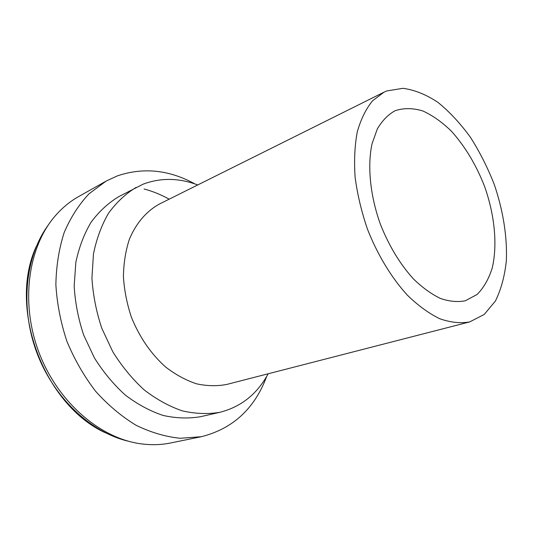 <?xml version="1.0" encoding="UTF-8"?>
<svg xmlns="http://www.w3.org/2000/svg" width="533" height="533" viewBox="0 0 533 533"><rect width="100%" height="100%" fill="white"/><g stroke="black" fill="none" stroke-linecap="round" stroke-linejoin="round"><path stroke-width="0.8" d="M194.991 183.958C169.194 169.794 143.29 167.115 117.287 175.91L106.034 181.153L89.084 193.746C78.957 204.485 70.656 217.411 64.187 232.521C58.983 248.684 56.212 266.087 55.872 284.729C57.024 303.723 60.702 322.578 66.898 341.293C74.467 359.495 84.034 376.151 95.6 391.262C108.066 405.127 121.557 416.466 136.075 425.274C150.859 432.463 165.596 436.793 180.287 438.279L201.341 436.7C232.881 428.739 254.681 408.618 266.733 376.325M106.034 181.153L78.764 196.49C70.429 201.168 62.874 207.31 56.092 214.912C28.449 245.66 19.954 301.585 38.722 351.8C57.417 402.042 100.464 438.746 141.485 443.882C151.592 445.188 161.326 444.882 170.687 442.963L201.341 436.7M169.174 199.169C161.079 194.685 152.711 191.287 144.07 188.982M197.73 184.951C179.035 177.849 160.819 177.589 143.091 184.178L118.553 196.77C108.119 203.113 98.945 211.614 91.036 222.288C84.047 234.094 78.984 247.459 75.833 262.396L74.174 286.041C75.133 302.497 78.298 318.827 83.668 335.037L94.441 357.963C103.382 372.174 113.669 384.546 125.315 395.073C137.474 404.294 150.059 411.083 163.065 415.427C176.037 418.312 188.535 418.738 200.568 416.693L219.929 412.289C241.169 406.839 257.239 394 268.152 373.78M136.068 187.429C125.615 193.792 116.434 202.387 108.539 213.207C101.576 225.186 96.546 238.791 93.462 254.014L91.929 278.146C92.995 294.969 96.286 311.678 101.796 328.275L112.796 351.767C121.89 366.351 132.331 379.043 144.123 389.856C156.429 399.344 169.134 406.333 182.239 410.836C195.298 413.835 207.857 414.321 219.929 412.289M383.98 92.189L159.547 203.966C146.568 211.055 136.002 223.234 129.299 239.477C125.581 250.956 123.623 263.355 123.423 276.687C124.289 290.292 126.947 303.803 131.404 317.235C139.546 337.282 150.959 353.879 165.636 367.024C175.584 374.666 185.85 380.256 196.45 383.793C206.997 386.099 217.131 386.305 226.845 384.413L469.66 321.925L484.211 314.483L495.397 301.038C501.087 289.506 504.738 276.047 506.35 260.67C507.336 236.725 503.085 210.342 494.291 184.558C487.668 167.622 479.667 151.792 470.279 137.081C460.259 123.31 449.486 111.743 437.946 102.376C426.18 94.554 414.514 89.87 402.955 88.318L386.751 90.95L383.98 92.189L372.58 100.777C365.984 108.852 360.888 119.199 357.29 131.824C354.698 145.589 353.979 160.793 355.138 177.436C357.423 194.565 361.534 211.821 367.47 229.19C377.544 254.821 391.482 277.773 407.332 295.142C418.119 305.616 428.952 313.491 439.825 318.774C450.472 322.478 460.419 323.531 469.66 321.925M395.433 110.611L394.507 111.031C387.731 114.955 381.988 120.971 377.264 129.059L372.061 143.737C367.224 166.016 370.149 195.744 380.435 224.36C389.037 245.953 400.036 264.148 413.448 278.932C422.396 287.607 431.397 294.109 440.445 298.46C449.306 301.485 457.587 302.264 465.282 300.792L477.088 294.502C483.717 287.807 488.754 278.999 492.199 268.086C497.675 244.92 494.677 214.946 484.577 186.423C476.162 164.864 465.102 146.455 451.404 131.198C442.124 122.164 432.603 115.421 422.829 110.957C413.128 107.999 404.001 107.886 395.433 110.611M48.13 225.232C25.357 256.4 19.834 307.088 36.777 352.526C53.726 397.958 91.09 432.656 128.706 441.297M36.317 246.406C7.655 307.821 44.046 405.386 105.914 433.029"/></g></svg>
